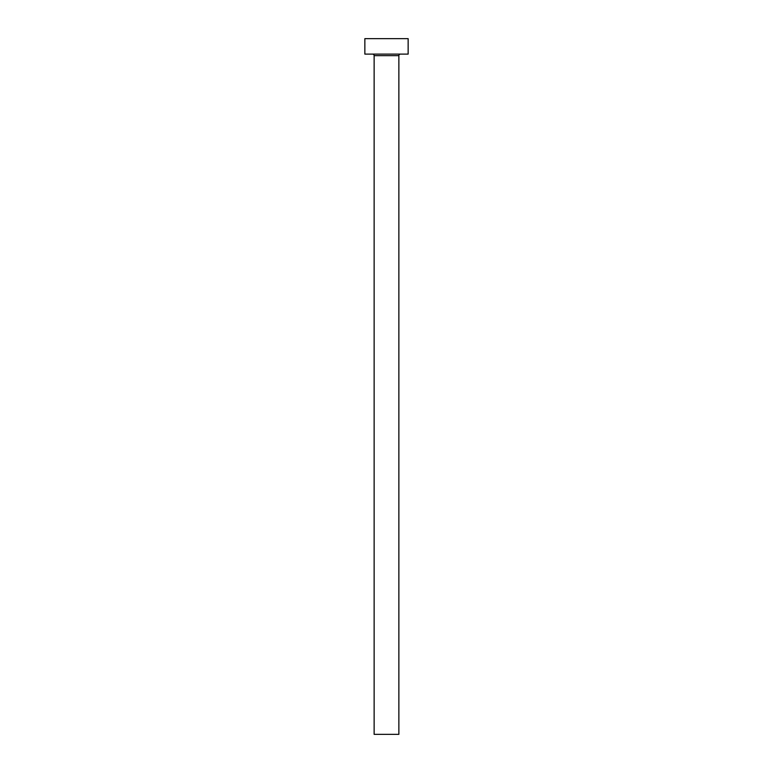 <?xml version="1.0" encoding="UTF-8"?>
<svg xmlns="http://www.w3.org/2000/svg" width="773" height="773" viewBox="0 0 773 773"><rect width="100%" height="100%" fill="white"/><g stroke="black" fill="none" stroke-linecap="round" stroke-linejoin="round"><path stroke-width="1.16" d="M398.868 55.656A1.546 1.546 0 0 1 400.414 54.11A1.546 1.546 0 0 0 398.868 55.656L374.132 55.656L374.132 734.35L398.868 734.35L398.868 55.656L398.868 734.35L374.132 734.35L374.132 55.656A1.546 1.546 0 0 0 372.586 54.11A1.546 1.546 0 0 1 374.132 55.656L398.868 55.656M364.856 38.65L364.856 54.11L408.144 54.11L408.144 38.65L364.856 38.65L364.856 54.11L408.144 54.11L408.144 38.65L364.856 38.65"/></g></svg>
